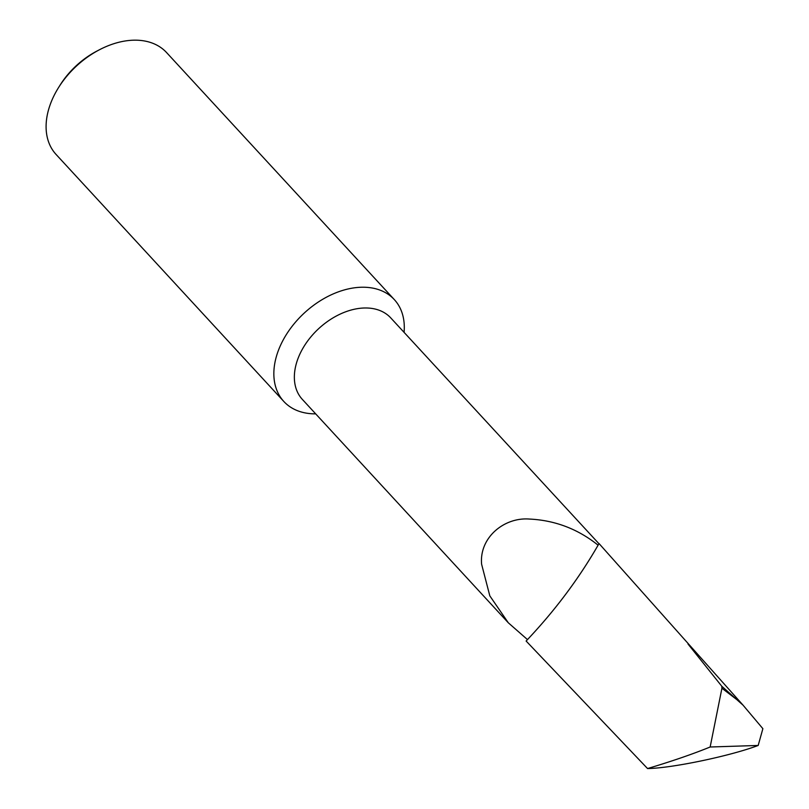 <?xml version="1.0" encoding="UTF-8"?>
<svg xmlns="http://www.w3.org/2000/svg" width="809" height="809" viewBox="0 0 809 809"><rect width="100%" height="100%" fill="white"/><g stroke="black" fill="none" stroke-linecap="round" stroke-linejoin="round"><path stroke-width="1.21" d="M598.943 543.719L390.737 317.886A60.119 40.925 137.3 0 0 339.264 314.529A60.119 40.925 137.3 0 0 296.397 363.362A60.119 40.925 137.3 0 0 302.333 399.383L508.315 622.799L527.478 639.595C555.318 610.077 578.86 578.597 598.104 545.185L599.034 543.547L743.056 705.175L721.759 686.214L688.014 644.035M721.759 686.214L721.931 688.237L710.15 747C692.848 754.049 671.986 761.239 647.554 768.55L526.123 641.031L527.478 639.595C555.257 610.148 578.789 578.668 598.094 545.185A60.119 40.925 137.3 0 0 598.094 545.185C577.899 528.985 554.984 520.278 529.379 519.054C504.108 517.052 479.12 537.682 481.618 564.267L489.819 595.859L508.315 622.799M404.075 332.357A75.146 51.159 137.3 0 0 394.327 299.603A75.146 51.159 137.3 0 0 357.153 287.498A75.146 51.159 137.3 0 0 276.395 356.456A75.146 51.159 137.3 0 0 283.828 401.476A75.146 51.159 137.3 0 0 315.682 413.854M58.683 87.362L60.149 85.026A67.936 46.244 -42.7 0 1 97.06 50.997L99.507 49.723A75.146 51.159 137.3 0 0 58.683 87.362A75.146 51.159 137.3 0 0 56.064 154.428L283.828 401.476M394.327 299.603L166.563 52.555A75.146 51.159 137.3 0 0 129.389 40.45A75.146 51.159 137.3 0 0 99.507 49.723M710.15 747L758.185 745.453L762.877 728.676L743.056 705.175M739.608 701.747L721.931 688.237M647.554 768.55C671.622 768.267 730.446 755.99 758.185 745.453"/></g></svg>
